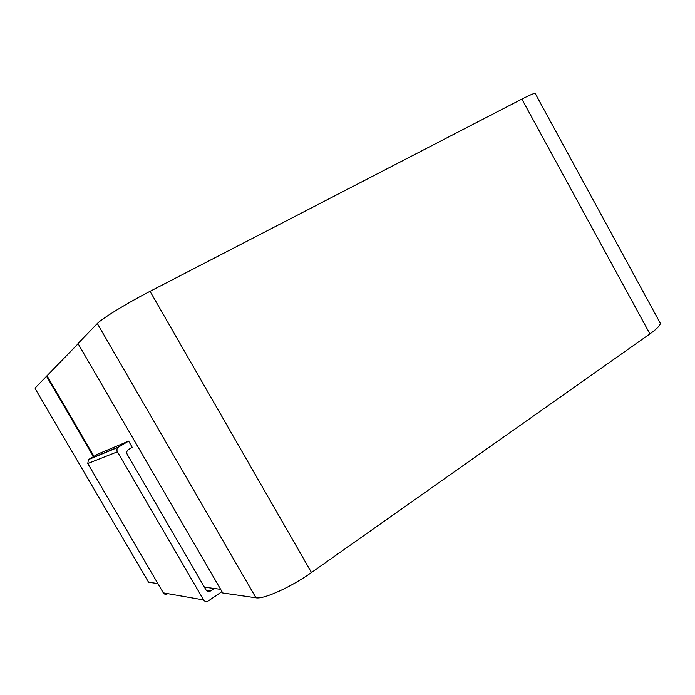 <?xml version="1.0" encoding="UTF-8"?>
<svg xmlns="http://www.w3.org/2000/svg" width="695" height="695" viewBox="0 0 695 695"><rect width="100%" height="100%" fill="white"/><g stroke="black" fill="none" stroke-linecap="round" stroke-linejoin="round"><path stroke-width="1.04" d="M35.176 388.687L148.565 582.228L157.887 583.583M78.127 343.747L35.08 388.045M97.317 323.514L78.005 343.538L222.747 592.983L255.96 597.796L97.317 323.514C101.513 318.823 127.385 302.968 150.05 291.318L521.867 99.098C529.99 94.928 534.446 93.061 535.228 93.495L535.289 93.608M660.007 322.723L660.172 323.019C660.71 324.999 657.288 328.622 649.912 333.904L521.867 99.098M150.05 291.318L311.482 572.524L649.912 333.904M311.482 572.524C291.014 587.136 263.709 599.446 255.96 597.796M204.391 587.153L220.636 589.343M47.069 375.891L93.973 456.32M117.42 451.802L87.787 463.539L88.404 459.63L97.726 454.139L128.618 441.117L118.098 447.337C116.829 448.666 116.604 450.16 117.42 451.802L203.583 599.933C204.678 601.505 206.111 601.94 207.883 601.227L221.966 591.645M214.173 588.474L210.281 591.089C208.491 591.827 207.049 591.402 205.937 589.812L127.237 454.382C126.421 452.723 126.655 451.22 127.941 449.891L132.215 447.311L128.618 441.117M46.513 376.186L93.434 456.624M87.787 463.539L163.308 592.87L203.583 599.933M167.113 593.999C165.532 594.616 164.263 594.242 163.308 592.87M206.224 590.229L210.654 590.863M88.96 459.221L118.723 446.876M535.228 93.495L660.172 323.019M210.281 591.089L206.502 590.542M88.404 459.63L118.098 447.337"/></g></svg>
